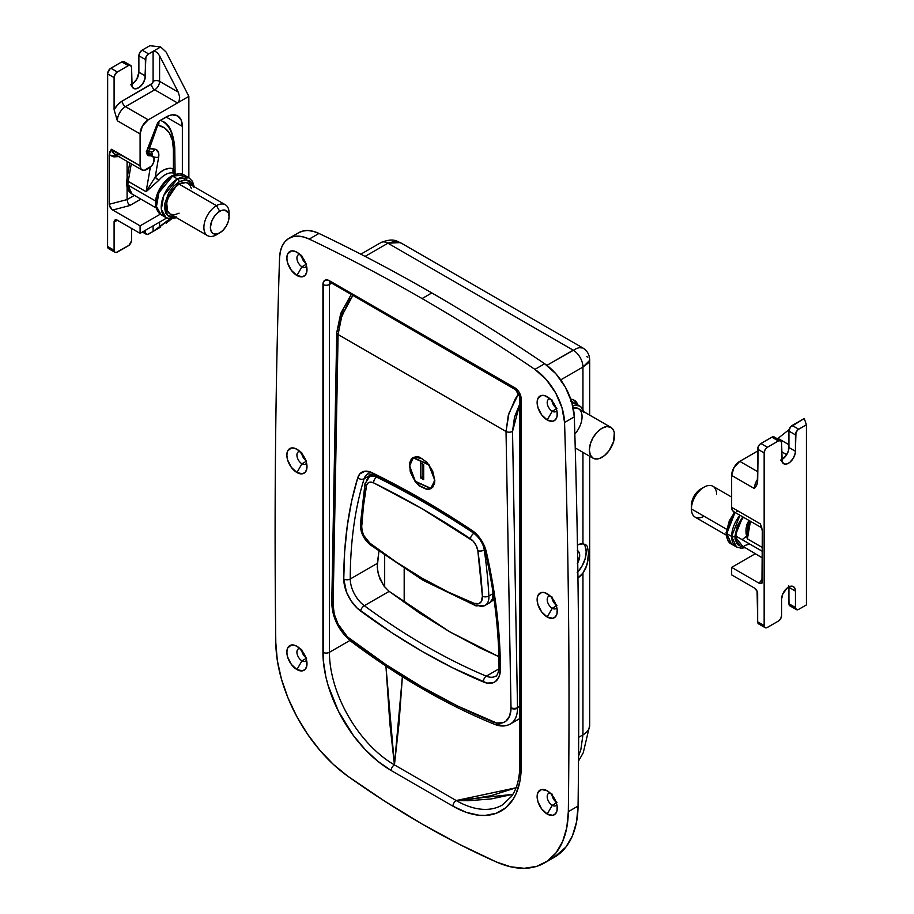 <?xml version="1.0" encoding="UTF-8"?>
<svg xmlns="http://www.w3.org/2000/svg" width="914" height="914" viewBox="0 0 914 914"><rect width="100%" height="100%" fill="white"/><g stroke="black" fill="none" stroke-linecap="round" stroke-linejoin="round"><path stroke-width="1.37" d="M577.865 571.958A20.679 11.939 120 0 0 583.738 543.944M577.545 578.334L582.949 573.089L585.703 568.485L587.919 560.67L588.525 553.256L587.394 546.412L585.714 544.618L582.949 543.841L582.949 452.361L582.949 543.841L577.442 544.893A20.679 11.939 -60 0 1 582.949 543.841L585.714 544.618L587.394 546.412L588.525 553.256L587.062 564.624L582.949 573.089A20.679 11.939 -60 0 1 577.945 578.025M570.77 399.132A22.987 13.264 -60 0 1 574.129 400.172A22.987 13.264 -60 0 1 577.991 405.051L574.129 400.172L570.77 399.132M571.57 401.543L571.57 401.532A20.679 11.939 120 0 1 572.975 402.16L579.807 406.102A20.679 11.939 -60 0 1 583.623 411.62M301.963 266.762A7.129 4.113 -120 0 0 306.556 265.985A7.129 4.113 60 0 1 305.527 267.105A7.129 4.113 60 0 1 301.963 266.762L306.11 264.363L301.963 266.762A7.129 4.113 60 0 1 297.301 260.479A7.129 4.113 60 0 1 298.398 254.766A7.129 4.113 60 0 1 299.883 254.446A7.129 4.113 -120 0 0 297.039 259.325A7.129 4.113 -120 0 0 301.963 266.762L296.924 275.48L301.963 266.762M296.924 252.218L296.924 252.218A14.247 8.226 60 0 1 307.001 269.664A14.247 8.226 60 0 1 296.924 275.48L302.523 276.759L305.299 275.148L306.807 271.824L306.236 264.774L304.054 259.736L298.889 253.566L294.959 251.304L291.326 250.939L287.613 254.023L286.847 258.034L287.613 262.924L291.326 270.293L296.924 275.48A14.247 8.226 60 0 1 286.847 258.034A14.247 8.226 60 0 1 296.924 252.218L296.924 252.218M552.239 411.254A7.129 4.113 -120 0 0 556.82 410.477A7.129 4.113 60 0 1 555.792 411.608A7.129 4.113 60 0 1 552.239 411.254L556.375 408.855L552.239 411.254A7.129 4.113 60 0 1 547.577 404.971A7.129 4.113 60 0 1 548.674 399.258A7.129 4.113 60 0 1 550.159 398.938A7.129 4.113 -120 0 0 547.303 403.817A7.129 4.113 -120 0 0 552.239 411.254L547.2 419.972L552.239 411.254M547.2 396.71L547.2 396.71A14.247 8.226 60 0 1 557.266 414.156A14.247 8.226 60 0 1 547.2 419.972L552.799 421.251L555.575 419.64L557.083 416.316L557.083 411.78L555.575 406.719L551.051 399.818L545.235 395.796L541.602 395.431L537.889 398.515L537.124 402.526L537.889 407.416L541.602 414.785L547.2 419.972A14.247 8.226 60 0 1 537.124 402.526A14.247 8.226 60 0 1 547.2 396.71L547.2 396.71M301.963 463.798A7.129 4.113 -120 0 0 306.556 463.021A7.129 4.113 60 0 1 305.527 464.152A7.129 4.113 60 0 1 301.963 463.798L306.11 461.399L301.963 463.798A7.129 4.113 60 0 1 297.301 457.514A7.129 4.113 60 0 1 298.398 451.813A7.129 4.113 60 0 1 299.883 451.482A7.129 4.113 -120 0 0 297.039 456.36A7.129 4.113 -120 0 0 301.963 463.798L296.924 472.527L301.963 463.798M296.924 449.254L296.924 449.254A14.247 8.226 60 0 1 307.001 466.7A14.247 8.226 60 0 1 296.924 472.527L302.523 473.795L305.299 472.184L306.807 468.859L306.236 461.81L304.054 456.772L298.889 450.613L294.959 448.34L291.326 447.986L287.613 451.059L286.847 455.069L287.613 459.971L291.326 467.328L296.924 472.527A14.247 8.226 60 0 1 286.847 455.069A14.247 8.226 60 0 1 296.924 449.254L296.924 449.254M552.239 608.29A7.129 4.113 -120 0 0 556.82 607.513A7.129 4.113 60 0 1 555.792 608.644A7.129 4.113 60 0 1 552.239 608.29L556.375 605.891L552.239 608.29A7.129 4.113 60 0 1 547.577 602.006A7.129 4.113 60 0 1 548.674 596.305A7.129 4.113 60 0 1 550.159 595.974A7.129 4.113 -120 0 0 547.303 600.852A7.129 4.113 -120 0 0 552.239 608.29L547.2 617.019L552.239 608.29M547.2 593.746L547.2 593.746A14.247 8.226 60 0 1 557.266 611.203A14.247 8.226 60 0 1 547.2 617.019L552.799 618.287L555.575 616.676L557.083 613.351L557.083 608.815L555.575 603.754L551.051 596.853L545.235 592.832L541.602 592.478L537.889 595.551L537.124 599.561L537.889 604.462L541.602 611.82L547.2 617.019A14.247 8.226 60 0 1 537.124 599.561A14.247 8.226 60 0 1 547.2 593.746L547.2 593.746M552.239 805.325A7.129 4.113 -120 0 0 556.82 804.56A7.129 4.113 60 0 1 555.792 805.68A7.129 4.113 60 0 1 552.239 805.325L556.375 802.938L552.239 805.325A7.129 4.113 60 0 1 547.577 799.053A7.129 4.113 60 0 1 548.674 793.341A7.129 4.113 60 0 1 550.159 793.009A7.129 4.113 -120 0 0 547.303 797.888A7.129 4.113 -120 0 0 552.239 805.325L547.2 814.054L552.239 805.325M547.2 790.781L547.2 790.781A14.247 8.226 60 0 1 557.266 808.239A14.247 8.226 60 0 1 547.2 814.054L552.799 815.322L555.575 813.723L557.083 810.398L557.083 805.851L555.575 800.79L551.051 793.9L547.2 790.781L541.602 789.513L537.889 792.598L537.124 796.597L537.889 801.498L541.602 808.867L547.2 814.054A14.247 8.226 60 0 1 537.124 796.597A14.247 8.226 60 0 1 547.2 790.781L547.2 790.781M301.963 660.833A7.129 4.113 -120 0 0 306.556 660.057A7.129 4.113 60 0 1 305.527 661.188A7.129 4.113 60 0 1 301.963 660.833L306.11 658.446L301.963 660.833A7.129 4.113 60 0 1 297.301 654.561A7.129 4.113 60 0 1 298.398 648.849A7.129 4.113 60 0 1 299.883 648.517A7.129 4.113 -120 0 0 297.039 653.396A7.129 4.113 -120 0 0 301.963 660.833L296.924 669.562L301.963 660.833M296.924 646.289L296.924 646.289A14.247 8.226 60 0 1 307.001 663.747A14.247 8.226 60 0 1 296.924 669.562L302.523 670.83L305.299 669.231L306.807 665.906L306.236 658.845L304.054 653.807L298.889 647.649L294.959 645.375L291.326 645.021L287.613 648.095L286.847 652.105L287.613 657.006L291.326 664.364L296.924 669.562A14.247 8.226 60 0 1 286.847 652.105A14.247 8.226 60 0 1 296.924 646.289M298.238 233.001L302.66 231.082L307.698 230.511L313.194 231.311L318.975 233.447A1838.637 1061.542 60 0 1 431.808 292.937A1838.637 1061.542 60 0 1 544.653 363.749L534.896 369.382L544.653 363.749A1838.637 1061.542 -120 0 0 431.808 292.937L422.062 298.558A1838.637 1061.542 60 0 1 534.896 369.382L546.172 379.459L555.632 392.86L562.03 407.861L564.555 422.497A9193.195 5307.724 60 0 1 568.325 811.678L566.794 827.593L562.681 841.417L556.123 852.728L547.326 861.137L536.587 866.392L524.236 868.3L510.675 866.815L496.359 861.982L459.274 844.25L422.062 824.005L384.851 801.281L347.754 776.18L333.439 764.481L319.889 750.325L307.538 734.148L296.787 716.496L287.99 697.919L281.432 679.045L277.319 660.468L275.8 642.793A9193.195 5307.724 60 0 1 279.558 257.954L280.301 251.67L282.083 246.232L284.848 241.844L288.493 238.634L292.903 236.715L297.941 236.143L303.437 236.943L309.218 239.08A1838.637 1061.542 60 0 1 422.062 298.558A1838.637 1061.542 60 0 1 534.896 369.382A45.963 26.54 60 0 1 564.555 422.497L574.312 416.875A9193.195 5307.724 60 0 1 578.071 806.045L576.54 821.96L572.438 835.796L565.88 847.095L554.09 857.412M577.534 550.525A11.494 6.638 -60 0 1 577.728 562.91M404.182 568.771L404.182 602.44L404.182 568.771M514.719 387.719L329.428 280.735L325.818 279.913L323.419 281.9L323.259 660.216L325.864 676.874L328.126 685.454L338.42 711.241L353.261 735.347L365.063 749.434L377.87 761.316L391.181 770.525L452.933 806.171L466.254 812.352L479.062 815.254L485.117 815.448L496.233 813.277L505.705 807.816L513.131 799.27L515.999 793.923L519.883 781.379L521.197 766.766L521.197 398.961L519.289 392.552L514.696 387.696A4.593 2.651 120 0 0 515.645 389.798A4.593 2.651 -60 0 1 514.696 387.696L329.428 280.735A4.593 2.651 120 0 0 330.377 282.837A4.593 2.651 -60 0 1 329.428 280.735A9.197 5.313 -120 0 0 322.928 284.494L322.928 652.299A96.53 55.731 -120 0 0 391.181 770.525L452.933 806.171A96.53 55.731 -120 0 0 521.197 766.766A4.593 2.651 180 0 1 519.849 764.892A4.593 2.651 0 0 0 521.197 766.766L521.197 398.961A4.593 2.651 180 0 1 519.849 397.087L519.849 397.087A4.593 2.651 0 0 0 521.197 398.961A9.197 5.313 -120 0 0 514.696 387.696M384.68 555.529L384.68 586.971L384.68 555.529M349.902 640.474L329.428 652.299L329.428 284.494L331.325 283.386L329.428 284.494A4.593 2.651 60 0 1 330.023 282.666A4.593 2.651 60 0 0 329.428 284.494A4.593 2.651 180 0 1 322.928 284.494A4.593 2.651 0 0 0 329.428 284.494L329.428 652.299L349.902 640.474M394.437 764.892A91.937 53.081 60 0 1 329.428 652.299A4.593 2.651 180 0 1 322.928 652.299A4.593 2.651 0 0 0 329.428 652.299A91.937 53.081 60 0 0 394.437 764.892L399.03 723.294L402.377 676.703L394.437 764.892A4.593 2.651 120 0 0 391.181 770.525A4.593 2.651 -60 0 1 394.437 764.892L385.937 666.077L389.832 723.294L394.437 764.892L456.189 800.538L467.979 800.733L491.092 798.95L512.88 794.335L456.189 800.538A4.593 2.651 120 0 0 452.933 806.171A4.593 2.651 -60 0 1 456.189 800.538L394.437 764.892M502.152 805.097A91.937 53.081 60 0 1 456.189 800.538L516.056 787.777L491.092 795.683L467.979 799.636L456.189 800.538A91.937 53.081 60 0 0 502.152 805.097L511.566 796.334C516.981 788.611 519.735 778.134 519.849 764.892L519.849 397.087L515.645 389.798L330.377 282.38M544.653 363.749L555.929 373.826L565.378 387.239L571.787 402.229L574.312 416.875A45.963 26.54 -120 0 0 544.653 363.749M301.631 255.314L303.117 260.273L306.67 264.032M551.907 399.806L553.381 404.765L556.946 408.524M301.631 452.35L303.117 457.32L306.67 461.079M551.907 596.842L553.381 601.812L556.946 605.571M551.907 793.878L553.381 798.847L556.946 802.606M301.631 649.386L303.117 654.355L306.67 658.114M544.527 862.919L554.284 857.298A114.913 66.345 -120 0 0 578.071 806.045L568.325 811.678A114.913 66.345 60 0 1 544.527 862.919A114.913 66.345 60 0 1 496.359 861.982A919.324 530.771 60 0 1 347.754 776.18A114.913 66.345 60 0 1 275.8 642.793A9193.195 5307.724 60 0 1 279.558 257.954A45.963 26.54 60 0 1 289.053 238.291A45.963 26.54 60 0 1 309.218 239.08L318.975 233.447A45.963 26.54 -120 0 0 298.809 232.659L289.053 238.291M309.218 239.08A1838.637 1061.542 60 0 1 422.062 298.558L431.808 292.937A1838.637 1061.542 -120 0 0 318.975 233.447L309.218 239.08M574.312 416.875L564.555 422.497A9193.195 5307.724 60 0 1 568.325 811.678L578.071 806.045A9193.195 5307.724 -120 0 0 574.312 416.875M582.949 734.867L582.949 573.089L582.949 734.867L578.665 737.335L582.949 734.867A22.987 13.264 0 0 0 589.679 725.476A22.987 13.264 180 0 1 582.949 734.867L580.858 749.617L578.562 756.072M360.824 254.195L381.035 242.518C394.083 237.377 397.179 241.673 401.326 243.17L394.894 241.33L387.936 243.204A13.79 7.963 -120 0 0 381.035 242.518A13.79 7.963 60 0 1 387.936 243.204L365.097 256.388L387.936 243.204L573.192 350.165A13.79 7.963 60 0 1 582.949 367.062L560.728 379.881L582.949 367.062A13.79 7.963 -120 0 0 573.192 350.165L546.892 365.36L576.357 348.577L579.099 347.686L582.915 348.006M589.679 359.728L588.056 363.189L582.949 367.062L582.949 409.689L582.949 367.062L589.633 360.413M332.673 282.609A4.593 2.651 -60 0 1 330.377 282.837M301.711 650.46A7.129 4.113 -120 0 0 305.79 657.509M551.987 794.952A7.129 4.113 -120 0 0 556.055 802.001M551.987 597.916A7.129 4.113 -120 0 0 556.055 604.965M301.711 453.424A7.129 4.113 -120 0 0 305.79 460.473M551.987 400.869A7.129 4.113 -120 0 0 556.055 407.93M301.711 256.377A7.129 4.113 -120 0 0 305.79 263.438M573.192 350.165L387.936 243.204L400.241 242.598M586.879 356.711L587.839 357.18M577.168 572.712L581.91 566.314L585.086 559.002L586.194 551.896L585.086 546.081M577.317 550.388L579.076 552.422L579.693 555.655L577.317 563.664M434.813 480.261L428.769 464.872L413.265 457.857L409.632 465.912L415.356 481.301L430.848 488.316L434.813 480.261M409.632 465.717L413.037 457.457L428.94 464.655L434.813 480.444L432.665 471.018L426.941 462.29L419.572 457.194L417.172 456.657L413.037 457.457L411.449 458.771L409.552 462.987L410.272 471.921L414.967 481.244L419.572 486.099L426.941 489.516L429.146 489.424L432.665 487.391L434.573 483.186L434.813 480.444L431.077 488.704L415.173 481.518L409.632 465.717M510.423 723.957A34.469 19.902 -120 0 0 517.507 708.201A4.593 2.651 180 0 1 511.006 708.201A29.876 17.252 60 0 1 492.977 721.923A684.894 395.431 60 0 1 351.147 640.04A29.876 17.252 60 0 1 333.119 604.988L338.089 334.524L341.836 315.821L352.701 295.736L348.04 302.74L340.796 318.872L338.089 334.524L506.025 431.488L511.006 707.687A29.876 17.252 60 0 1 511.006 708.201A4.593 2.651 0 0 0 517.507 708.201A34.469 19.902 -120 0 0 517.507 707.607A4.593 2.593 179 0 1 511.006 707.687A29.876 17.252 60 0 1 511.006 708.201L509.681 715.948L505.876 721.18L503.18 722.643L496.622 723.02L457.617 706.031L422.062 687.008L386.508 664.981L347.446 636.875L338.1 624.125L334.318 614.334L333.119 604.988L338.089 334.524L506.025 431.488L511.006 707.687A4.593 2.593 -1 0 0 517.507 707.607L512.526 431.408L514.525 417.058L519.849 403.828L512.526 431.408A4.593 2.593 179 0 1 506.025 431.488L508.264 415.562L515.119 399.201L518.764 393.34L508.995 413.151L506.025 431.488A4.593 2.593 -1 0 0 512.526 431.408L517.507 707.607A34.469 19.902 60 0 1 517.507 708.201A34.469 19.902 60 0 1 510.366 723.991A34.469 19.902 60 0 1 496.702 724.037A4.593 3.016 -67.9 0 1 494.485 724.299A4.593 3.016 -67.9 0 1 492.977 721.923A4.593 3.016 112.1 0 0 494.485 724.299C500.369 726.664 505.659 726.561 510.366 723.991L519.849 718.518M495.639 676.177A22.987 13.264 60 0 1 486.317 676.154A4.593 2.993 112.8 0 0 483.506 682.004A4.593 2.993 -67.2 0 1 486.317 676.154A636.624 367.565 60 0 1 364.309 605.708A4.593 2.274 126.3 0 0 360.619 611.055A4.593 2.274 -53.7 0 1 364.309 605.708A22.987 13.264 60 0 1 350.256 579.008A4.593 2.651 180 0 1 343.755 578.996A4.593 2.651 0 0 0 350.256 578.996A459.662 265.391 60 0 1 364.115 478.742A4.593 3.302 -162.9 0 1 357.762 477.736A464.255 268.042 -120 0 0 343.755 578.996A27.58 15.926 -120 0 0 360.619 611.055A641.228 370.216 -120 0 0 483.506 682.004A27.58 15.926 -120 0 0 500.358 669.425A4.593 2.651 180 0 1 499.021 667.551A4.593 2.651 0 0 0 500.358 669.425A27.58 15.926 -120 0 0 500.358 669.414A4.593 2.651 180 0 1 499.021 667.54A4.593 2.651 -0 0 0 500.358 669.414L499.478 641.194L496.828 612.106L492.452 582.321L486.362 551.976L484.271 545.704L478.97 536.918L472.047 530.428L422.062 499.352L372.078 472.709L365.143 471.201L359.842 473.863L357.762 477.736L351.662 501.032L347.286 525.767L344.647 551.805L343.755 578.996L346.509 592.135L351.09 600.829L357.214 608.187L391.272 632.374L422.062 651.362L452.853 667.928L486.911 683.066L493.034 682.792L495.559 681.456L499.124 676.611L500.358 669.425A27.58 15.926 -120 0 0 500.358 669.414A464.255 268.042 -120 0 0 486.362 551.976A22.987 13.264 -120 0 0 472.047 530.428A923.917 533.422 -120 0 0 372.078 472.709A22.987 13.264 -120 0 0 357.762 477.736A4.593 3.302 17.1 0 0 364.115 478.742L371.758 474.32L364.115 478.742A18.383 10.614 60 0 1 367.371 474.332C367.222 473.521 369.199 473.726 373.3 474.96A4.593 2.845 -64 0 1 372.078 472.709A4.593 2.845 116 0 0 373.3 474.96C406.433 491.161 439.588 510.298 472.744 532.371C478.833 536.792 482.969 543.042 485.128 551.119C494.348 591.838 498.975 630.649 499.021 667.54L499.021 667.54C499.832 668.568 496.77 677.274 495.605 676.189A22.987 13.264 60 0 1 486.317 676.154L498.975 668.842L486.317 676.154A636.624 367.565 60 0 1 364.309 605.708A22.987 13.264 60 0 1 350.256 579.008L377.368 563.355L377.608 570.999L379.881 578.87L383.903 585.965L389.158 591.369L364.309 605.708L389.158 591.369L383.903 585.965L378.499 574.975L377.219 567.091L378.899 551.336L377.368 563.344L350.256 579.008L377.368 563.355L350.256 578.996A22.987 13.264 60 0 1 350.256 578.996A459.662 265.391 60 0 1 364.115 478.742A18.383 10.614 60 0 1 367.405 474.32M349.262 298.684L347.092 302.111M343.356 309.286L339.528 320.266L338.294 327.338M519.849 706.259L517.507 707.607L519.849 706.259M498.873 656.663L480.296 648.083L449.574 631.723L419.149 612.78L389.158 591.369L449.574 631.723L498.873 656.663M375.574 474.72A4.593 2.845 -64 0 1 373.3 474.96M472.755 532.382A4.593 2.445 -56.3 0 1 472.047 530.428A4.593 2.445 123.7 0 0 472.755 532.382M485.128 551.108A4.593 1.771 -12.8 0 0 486.362 551.976A4.593 1.771 167.2 0 1 485.128 551.108M351.147 640.04A4.593 2.239 126.8 0 0 351.65 641.856A4.593 2.239 -53.2 0 1 351.147 640.04M494.497 724.311C446.82 704.877 399.201 677.388 351.639 641.845C339.094 631.391 332.468 618.447 331.771 603.023A4.593 2.708 1.1 0 0 333.119 604.988A4.593 2.708 -178.9 0 1 331.771 603.034A4.593 2.708 -178.9 0 1 333.119 601.161M331.771 603.023L336.74 332.57A4.593 2.708 1.1 0 0 338.089 334.524A4.593 2.708 -178.9 0 1 336.74 332.57A4.593 2.708 -178.9 0 1 338.089 330.697M409.632 465.912L410.569 460.964L411.723 459.136L415.15 457.16L422.062 458.725L426.815 462.564L430.848 468.014L433.544 474.217L434.493 480.261L432.402 487.025L430.848 488.316L426.815 489.093L419.629 485.768L413.265 478.159L410.569 471.944L409.632 465.912M420.44 477.771L423.685 479.656L423.685 464.643L420.44 462.758L420.44 477.771L422.062 476.834L423.685 477.771L422.062 476.834L420.44 477.771L420.44 462.758L423.685 464.643L423.685 479.656L420.44 477.771M422.062 463.706L422.062 476.834L422.062 463.706M490.807 601.595L494.051 599.47L490.601 601.926A18.383 10.614 60 0 1 489.721 602.703M490.601 601.926L488.91 603.206M425.307 580.047A4.593 2.651 -60 0 1 423.011 580.276A4.593 2.651 -60 0 1 422.062 578.174A455.058 262.729 60 0 1 369.873 543.122A4.593 2.194 127.5 0 0 370.33 544.893A4.593 2.194 -52.5 0 1 369.873 543.122L395.876 561.824L422.062 578.174L448.237 592.055L474.252 603.389L479.062 603.548L481.278 601.618L482.398 596.259L477.839 550.708L476.194 545.589L473.041 540.997L422.062 508.744L373.666 482.9L369.907 482.169L367.919 483.083L366.628 485.014L363.452 506.059L361.716 526.59L362.15 530.931L363.818 535.524L369.873 543.122A13.79 7.963 60 0 1 361.716 526.59A4.593 2.822 -176.7 0 1 360.379 524.453A4.593 2.822 -176.7 0 1 361.727 522.602M488.499 603.4L490.155 602.36L492.383 598.796L492.954 593.677A457.366 264.055 -120 0 0 492.817 591.152A457.366 264.055 -120 0 1 492.954 593.677L488.887 596.019L492.954 593.677A18.383 10.614 -120 0 1 489.173 603.057L485.106 605.411A18.383 10.614 60 0 1 478.022 605.514A4.593 3.05 -68.8 0 1 475.828 605.788A4.593 3.05 -68.8 0 1 474.252 603.389A4.593 3.05 111.2 0 0 475.828 605.788L485.106 605.411A18.383 10.614 60 0 0 488.887 596.019A4.593 2.479 176.9 0 1 482.398 596.259A13.79 7.963 60 0 1 474.252 603.389A455.058 262.729 60 0 1 422.062 578.174A4.593 2.651 120 0 0 423.011 580.276L370.319 544.893C363.772 539.34 360.459 532.531 360.379 524.453A4.593 2.822 3.3 0 0 361.716 526.59A452.761 261.404 60 0 1 366.286 486.305A4.593 3.085 -170.1 0 1 364.994 483.655A4.593 3.085 -170.1 0 1 366.331 481.907A16.086 9.289 60 0 1 369.484 476.8A16.086 9.289 60 0 1 376.671 477.142A917.016 529.446 60 0 1 473.943 533.296L473.943 533.296A16.086 9.289 60 0 1 474.537 533.707M372.604 475.143L371.838 475.988M473.943 533.296A917.016 529.446 -120 0 0 376.671 477.142L376.671 477.142A4.593 2.845 116.1 0 0 373.666 482.9A912.423 526.795 60 0 1 470.459 538.78A4.593 2.445 -56.4 0 1 473.943 533.296A4.593 2.445 123.6 0 0 470.459 538.78A11.494 6.638 60 0 1 477.839 550.708A4.593 2.136 -8.2 0 0 484.283 550.011A16.086 9.289 -120 0 0 482.478 543.887A16.086 9.289 60 0 1 484.283 550.011A457.366 264.055 60 0 1 488.887 596.019A457.366 264.055 -120 0 0 484.283 550.011L484.283 550.011A4.593 2.136 171.8 0 1 477.839 550.708A452.761 261.404 60 0 1 482.398 596.259A4.593 2.479 -3.1 0 0 488.887 596.019A18.383 10.614 -120 0 1 485.163 605.376M364.994 483.655A4.593 3.085 9.9 0 0 366.286 486.305A11.494 6.638 60 0 1 373.666 482.9A4.593 2.845 -63.9 0 1 376.671 477.142A16.086 9.289 -120 0 0 369.496 476.788M574.837 434.059A17.812 10.283 120 0 0 578.368 408.581L610.872 427.352A17.812 10.283 -60 0 1 610.872 447.917A17.812 10.283 -60 0 1 593.06 458.2L575.237 447.917L593.06 458.2A17.812 10.283 -60 0 1 593.06 437.635A17.812 10.283 -60 0 1 610.872 427.352L578.368 408.581L573.238 407.952A17.812 10.283 120 0 1 578.368 408.581L610.872 427.352L613.602 430.494L614.311 432.802L613.602 441.622L608.964 450.831L604.417 455.618L599.504 458.462L597.139 458.999L593.06 458.2L590.33 455.058L589.37 450.054L590.33 443.93L593.06 437.635L597.139 432.128L601.96 428.232L606.782 426.552L610.872 427.352M574.792 403.668L570.759 401.337M572.975 402.16L579.807 406.102L572.975 402.16M572.724 405.667A20.679 11.939 -60 0 1 579.807 406.102L581.624 407.61L583.806 412.431M572.313 405.805L575.055 405.176L579.807 406.102M579.933 409.883L578.368 408.581M791.547 605.913L789.89 605.845L788.999 604.428L788.805 585.84M760.905 623.679L760.265 623.965M757.34 483.563L757.649 449.151L764.15 452.91L764.15 625.553L757.649 621.794A4.593 2.651 120 0 0 758.609 623.908L757.649 621.794L757.1 591.244L754.404 588.022L731.646 574.883L731.646 567.377L759.054 583.201L761.945 583.201L762.356 530.166L760.277 523.859L731.646 507.327L731.646 475.429L754.404 488.567L756.564 485.471L757.649 481.244L758.197 446.752L760.265 443.964L771.873 437.189L774.169 436.961L775.061 438.377M780.682 460.096L785.869 455.915L788.405 450.865L788.931 431.088L790.381 427.135L804.24 418.509L806.411 424.759L798.687 429.214L792.187 425.467L797.225 422.565M781.63 459.696A9.768 5.644 120 0 0 788.931 447.517L795.431 451.265L788.931 447.517L788.931 431.088L795.431 434.847L795.431 451.265A9.768 5.644 -60 0 1 791.17 461.102A9.768 5.644 -60 0 1 783.641 463.718A9.768 5.644 -60 0 1 781.619 459.239L781.619 442.822L782.144 461.993L784.692 464.106L787.183 463.855L789.879 462.301L793.409 458.074L795.306 452.898L795.98 432.448L798.048 429.66L806.411 424.759L806.411 604.908L798.687 609.364L806.411 604.908L806.411 424.759L804.24 418.509L797.648 422.359M780.67 440.719L774.169 436.961A4.593 2.651 120 0 0 771.873 437.189L778.374 440.948L767.406 447.277L760.905 443.53L771.873 437.189L778.374 440.948L780.67 440.719L781.619 442.822A4.593 2.651 -60 0 0 780.67 440.719A4.593 2.651 -60 0 0 778.374 440.948L767.406 447.277L760.905 443.53A4.593 2.651 120 0 0 757.649 449.151L764.15 452.91L765.109 449.699L767.406 447.277A4.593 2.651 -60 0 0 764.15 452.91L764.15 625.553L757.649 621.794L757.649 593.654A4.593 2.651 60 0 0 754.404 588.022L731.646 574.883L731.646 567.377L759.054 583.201L762.527 578.791L759.054 583.201L761.511 583.52L762.265 582.732L761.511 583.52M767.406 627.427L778.374 621.097L766.766 627.724L764.698 627.324L764.15 625.553A4.593 2.651 -60 0 0 765.109 627.655A4.593 2.651 -60 0 0 767.406 627.427M796.391 609.592A4.593 2.651 -60 0 1 795.431 607.49L788.931 603.743A4.593 2.651 120 0 0 789.89 605.845L796.391 609.592A4.593 2.651 -60 0 0 798.687 609.364L796.882 609.775L795.5 608.187L795.431 591.072L795.431 607.49L788.931 603.743L788.931 587.314L795.431 591.072L794.906 588.319L793.409 586.594L791.17 586.16L787.183 588.01L782.784 593.94L781.619 599.047L781.619 615.465L781.619 599.047A9.768 5.644 -60 0 1 785.891 589.21A9.768 5.644 -60 0 1 793.409 586.594A9.768 5.644 -60 0 1 795.431 591.072L788.931 587.314A9.768 5.644 120 0 0 788.919 586.868M781.619 615.465L780.67 618.664L778.374 621.097A4.593 2.651 -60 0 0 781.619 615.465M761.922 528.212L760.277 523.859L731.646 507.327A9.197 5.313 120 0 0 733.554 511.543L761.111 527.447L760.277 523.859L761.156 525.961L762.527 531.914L762.265 582.732M755.181 553.793L731.646 567.377L755.181 553.793M733.554 511.532L732.148 509.921L731.646 507.327L731.646 475.429L734.033 467.42L739.78 461.353L757.649 471.67L739.78 461.353A11.494 6.638 120 0 0 731.646 475.429L754.404 488.567A11.494 6.638 -60 0 1 757.649 479.176A11.494 6.638 -60 0 0 754.404 488.567L756.998 484.557M739.78 461.353L757.649 451.036L739.78 461.353M781.619 451.733L786.703 454.669L781.619 451.733M778.008 438.389L788.931 444.695L778.008 438.389L789.182 429.523L778.008 438.389M738.146 511.086L736.878 511.669M788.931 431.088L795.431 434.847A4.593 2.651 -60 0 1 798.687 429.214L792.187 425.467A4.593 2.651 120 0 0 788.931 431.088M743.162 546.858L734.902 536.415A2.296 1.325 180 0 1 731.646 536.415L736.41 546.938A22.987 13.264 -60 0 1 731.646 536.415A22.987 13.264 -60 0 1 739.963 515.233L731.646 536.415L726.779 533.605A2.296 1.325 180 0 1 726.104 532.668A2.296 1.325 0 0 0 726.779 533.605L735.085 512.423A22.987 13.264 120 0 0 726.779 533.605L731.646 536.415A2.296 1.325 0 0 0 734.902 536.415L742.785 516.867L737.37 525.607L734.902 536.415L735.176 539.546L737.37 544.378L741.403 546.709L743.927 546.801M731.646 497.079L712.931 486.271A17.812 10.283 120 0 0 699.199 491.047A17.812 10.283 120 0 0 691.43 508.972L726.367 529.137L691.43 508.972A17.812 10.283 -60 0 1 704.02 487.162A17.812 10.283 -60 0 1 716.622 494.428M691.43 505.214L691.43 508.972L691.601 503.008L694.16 496.005L697.199 491.915L700.775 489.036A13.219 7.632 120 0 0 691.43 505.214M748.258 524.91L747.412 538.883L762.527 547.6L747.412 538.883L746.041 529.594L746.658 525.013L748.715 520.934A19.537 11.276 -60 0 1 748.874 520.74M735.713 535.947L762.527 551.428L735.713 535.947A19.537 11.276 120 0 0 739.757 544.893L736.764 541.442L735.976 538.906L735.976 532.679L738.044 525.744L743.39 517.221A19.537 11.276 120 0 0 735.713 535.947M749.788 520.911L747.755 527.218L747.412 538.883L750.451 521.288L747.412 538.883C745.139 532.279 745.573 526.304 748.715 520.934L748.829 520.991M704.02 516.239A17.812 10.283 -60 0 1 691.43 508.972A17.812 10.283 120 0 0 695.12 517.13L726.242 535.101M734.262 511.954L726.104 532.668A2.296 1.325 180 0 1 726.779 531.72L729.235 520.923L734.662 512.183M726.779 533.605A22.987 13.264 120 0 0 731.531 544.127L726.779 533.605M749.526 543.921L744.236 545.761M741.848 545.669L762.527 558.031M742.191 539.683L746.692 535.97M110.845 248.368L108.549 248.597L115.05 252.344A4.593 2.651 -60 0 0 117.346 252.127L128.314 245.786A4.593 2.651 -60 0 0 131.57 240.154L131.57 228.431L131.502 240.93L128.954 245.352L116.101 252.55L114.638 252.013L114.09 250.242L107.589 246.494L107.658 73.074L110.206 68.653L121.813 61.889L128.314 65.637L130.611 65.408L131.57 67.51L132.096 86.681L134.632 88.795L138.471 87.927L142.31 84.362L144.858 79.312L145.932 57.136L147.999 54.349L153.095 51.333L153.095 81.357L152.375 83.334L122.225 101.054L117.815 104.63L114.09 109.691L114.341 76.022L116.706 72.412L128.314 65.637L117.346 71.966L110.845 68.219L121.813 61.889L128.314 65.637A4.593 2.651 -60 0 1 130.611 65.408A4.593 2.651 -60 0 1 131.57 67.51L131.57 83.939A9.768 5.644 -60 0 0 133.593 88.407L133.593 88.407A9.768 5.644 -60 0 0 141.11 85.79A9.768 5.644 -60 0 0 145.383 75.965L138.882 72.206L138.882 55.788L145.383 59.536L145.383 75.965L138.882 72.206L138.882 55.788L139.831 52.578L142.127 50.156L149.85 45.7L160.681 46.945L148.628 53.915L142.127 50.156L149.85 45.7L160.681 46.945L166.097 52.029L188.855 96.37L166.097 52.029L160.681 46.945L153.095 51.333L154.592 51.093L153.095 51.333L153.095 81.357A4.593 2.651 180 0 1 159.596 81.357L159.596 55.788L178.241 92.12L159.596 81.357L178.241 92.12L179.704 97.044L179.03 101.248L177.476 102.939L154.729 89.8A6.889 3.976 120 0 0 159.596 81.357A6.889 3.976 -60 0 1 154.729 89.8L177.476 102.939L148.228 119.825L125.469 106.687L154.729 89.8L125.469 106.687A11.494 6.638 120 0 0 117.346 120.762L140.093 133.901L140.093 165.8L111.165 149.61L109.223 154.969L109.292 205.044L112.011 209.569L140.093 225.849L140.093 233.356L116.706 219.931L115.05 219.988L114.09 222.102L117.346 220.217L140.093 233.356L166.714 217.989L140.093 233.356L140.093 225.849L112.696 210.026L129.754 205.547L140.882 199.126L129.754 205.547L112.696 210.026L110.24 207.512L109.223 204.268L109.223 154.969L113.896 156.888L119.723 156.477M153.095 225.849L153.095 231.482L147.383 234.487L145.623 233.481L145.383 230.305L145.383 232.179L143.749 231.242L145.383 232.179A4.593 2.651 -60 0 0 146.331 234.292A4.593 2.651 -60 0 0 148.628 234.064L160.681 227.106L153.095 231.482L159.596 227.026L159.596 222.102L159.596 227.026L169.913 218.834L153.095 231.482L153.095 225.849M115.05 252.344A4.593 2.651 -60 0 1 114.09 250.242L114.09 222.102L114.09 250.242L107.589 246.494L107.589 73.851L114.09 77.599L114.09 109.691L117.346 120.762L140.093 133.901A11.494 6.638 -60 0 1 148.228 119.825L125.469 106.687A11.494 6.638 120 0 0 117.346 120.762L114.09 109.691A16.086 9.289 -60 0 1 122.225 101.054A4.593 2.651 -120 0 0 125.469 106.687A4.593 2.651 60 0 1 122.225 101.054L151.473 84.168A4.593 2.651 -120 0 0 154.729 89.8A4.593 2.651 60 0 1 151.473 84.168A2.296 1.325 120 0 0 153.095 81.357A4.593 2.651 0 0 1 159.596 81.357L159.596 55.788L157.242 52.589L154.592 51.093L157.242 52.589L159.596 55.788L178.241 92.12L179.704 97.044L179.03 101.248L177.476 102.939L148.228 119.825L142.481 125.892L140.093 133.901L140.093 165.8L111.474 149.268L112.251 152.021L114.444 154.1L121.631 155.14M134.381 195.379L127.092 199.583L127.092 187.359L127.092 199.583L109.223 204.268L127.092 199.583L127.88 202.885L129.754 205.547L127.88 202.885L127.092 199.583L134.381 195.379M127.092 178.333L127.092 161.401L127.092 178.333M188.855 177.727L188.855 96.37L177.476 102.939L188.855 96.37L188.855 177.727M166.097 223.267L171.661 218.857L166.097 223.267M131.582 84.385A9.768 5.644 120 0 0 138.882 72.206L136.86 79.015L133.318 83.243L130.622 84.796M108.549 248.597L107.589 246.494A4.593 2.651 120 0 0 108.549 248.597M130.611 65.408L124.11 61.661A4.593 2.651 120 0 0 121.813 61.889L123.619 61.478L125.001 63.066M160.236 214.219L140.093 225.849L160.236 214.219M151.735 156.077A6.889 3.976 -60 0 1 152.741 156.397A6.889 3.976 -60 0 1 153.803 161.915A6.889 3.976 -60 0 1 149.29 167.993L146.594 169.547A9.197 5.313 -60 0 1 142.001 170.004A9.197 5.313 -60 0 1 140.093 165.8L141.19 169.341L144.115 170.415L151.598 166.005L153.735 162.121L154.043 158.351L152.387 156.225L147.405 154.82L149.199 155.86A6.889 3.976 -60 0 1 148.182 155.54A6.889 3.976 -60 0 1 147.405 149.199L157.174 124.041A4.593 2.651 -60 0 1 159.984 120.534L166.097 117.003A22.987 13.264 -60 0 1 177.59 115.872A22.987 13.264 -60 0 1 182.354 126.395L166.097 117.003L182.354 126.395L182.354 174.208L182.354 126.395L181.109 119.928L177.59 115.872L172.323 114.844L169.273 115.541L159.984 120.534L157.688 122.967L146.8 151.633L147.76 155.231L151.735 156.077L146.823 153.244L151.735 156.077M114.09 222.102A4.593 2.651 60 0 1 115.05 219.988A4.593 2.651 60 0 1 117.346 220.217L114.09 222.102M118.9 156.671L109.223 154.969L109.874 151.644L111.474 149.268L114.444 154.1L142.001 170.004M107.589 73.851L114.09 77.599A4.593 2.651 -60 0 1 117.346 71.966L110.845 68.219A4.593 2.651 120 0 0 107.589 73.851M138.882 55.788L145.383 59.536A4.593 2.651 -60 0 1 148.628 53.915L142.127 50.156A4.593 2.651 120 0 0 138.882 55.788M175.831 217.315A22.987 13.264 -60 0 1 165.982 217.601L161.104 214.79L156.465 206.473L158.922 192.66L172.597 176.116A2.296 1.325 -120 0 0 171.455 176.002A2.296 1.325 60 0 1 172.597 176.116A22.987 13.264 120 0 0 157.585 196.373A22.987 13.264 120 0 0 161.104 214.79C148.456 204.839 159.596 183.52 171.455 176.002C177.407 173.283 181.623 172.94 184.091 174.985A22.987 13.264 120 0 0 172.597 176.116L177.476 178.938L163.789 195.482L161.344 209.283L165.982 217.601A22.987 13.264 -60 0 1 162.464 199.183A22.987 13.264 -60 0 1 177.476 178.938L172.597 176.116L184.091 174.985L188.97 177.796L177.476 178.938A22.987 13.264 -60 0 1 188.97 177.796L192.466 181.303L194.259 186.822M175.454 217.098L167.365 215.498L164.84 203.125L179.098 181.749A2.296 1.325 -120 0 0 177.476 178.938A2.296 1.325 60 0 1 179.098 181.749L184.697 179.807L189.438 180.721L191.266 182.24L193.448 187.062M160.361 120.328A52.863 30.516 -60 0 1 162.464 121.356A52.863 30.516 -60 0 1 173.409 145.555A4.593 2.651 180 0 1 174.757 147.44A4.593 2.651 180 0 1 173.409 149.313L173.409 168.896L169.296 168.313L164.611 169.581L159.779 172.609L155.209 177.11L158.659 157.105L158.579 152.741L155.848 149.416L149.987 148.765A4.593 3.622 95.1 0 1 146.823 151.461A4.593 3.622 -84.9 0 0 149.987 148.765A1.154 0.663 -60 0 1 149.576 148.182L157.482 125.938L158.442 125.344L164.691 128.029L169.433 133.147L172.403 140.379L173.409 149.313L173.409 168.896A3.45 2.811 -67.7 0 0 174.266 173.363L174.974 173.706L174.266 173.363A19.537 11.276 120 0 0 158.785 180.344L146.114 191.723L128.234 181.395A19.537 11.276 120 0 0 127.914 185.039A19.537 11.276 120 0 0 131.959 193.974L127.914 185.039A4.593 2.651 180 0 1 126.566 183.154A4.593 2.651 180 0 1 127.914 181.28M146.32 151.461L151.13 151.895A4.593 3.622 -84.9 0 0 154.786 149.188L149.576 148.182A4.593 2.651 180 0 1 147.542 148.868A4.593 2.651 0 0 0 149.576 148.182A1.154 0.663 -60 0 1 149.668 147.702L157.265 126.361A1.154 0.663 -60 0 1 158.442 125.344A48.259 27.866 -60 0 1 173.409 149.313A4.593 2.651 0 0 0 174.757 147.44L175.088 173.774M191.449 188.672L189.575 184.514L186.102 182.503L179.098 184.091L216.481 205.673L219.726 211.305A13.219 7.632 -60 0 1 229.071 216.698A13.219 7.632 -60 0 1 219.726 232.887L216.481 234.761L219.726 232.887A13.219 7.632 -60 0 1 210.38 227.495A13.219 7.632 -60 0 1 219.726 211.305L216.481 205.673A17.812 10.283 120 0 0 203.879 227.495A17.812 10.283 120 0 0 216.481 234.761A17.812 10.283 -60 0 1 207.569 235.641A17.812 10.283 -60 0 1 204.839 221.371A17.812 10.283 -60 0 1 216.481 205.673L179.098 184.091A17.812 10.283 120 0 0 167.468 199.789A17.812 10.283 120 0 0 170.198 214.07L174.277 214.859L179.098 213.179M156.248 208.004L131.959 193.974C128.486 191.917 126.692 188.307 126.566 183.154A4.593 2.651 0 0 0 127.914 185.039L155.78 201.126L127.914 185.039A19.537 11.276 -60 0 1 128.234 181.395L131.273 163.812L128.234 181.395A4.593 2.022 -170.2 0 1 126.875 179.601A4.593 2.022 -170.2 0 1 128.154 178.504M152.352 154.969L146.788 151.758L152.352 154.969A6.889 3.976 -60 0 1 152.261 156.111A6.889 3.976 -60 0 0 152.352 154.969A6.889 3.976 -60 0 0 151.038 151.884A6.889 3.976 -60 0 1 152.352 154.969M149.907 151.507A4.593 3.622 95.1 0 0 151.187 151.895A4.593 3.622 95.1 0 0 154.786 149.188A11.494 6.638 120 0 1 158.659 157.105A4.593 2.022 -170.2 0 1 153.152 156.694A4.593 2.022 9.8 0 0 158.659 157.105L155.209 177.11L158.785 180.344A3.45 0.823 40 0 1 155.209 177.11L146.114 191.723L155.209 177.11A22.987 13.264 -60 0 1 173.409 168.896L174.266 173.363A19.537 11.276 120 0 0 158.785 180.344L146.114 191.723L150.33 167.262L146.114 191.723L128.234 181.395A4.593 2.022 9.8 0 1 126.875 179.601L126.566 183.154M171.455 176.002A2.296 1.325 60 0 0 170.975 177.053L165.377 181.578L160.636 187.976L157.459 195.288L156.351 202.394M176.242 216.847L170.975 217.372L168.759 216.549L165.583 212.905L164.474 207.078L164.76 203.628L168.759 192.671L173.5 186.262L179.098 181.749L186.685 179.818L193.265 186.25M229.071 216.698L228.363 221.245L226.341 225.907L223.302 229.997L219.726 232.887L216.15 234.133L213.122 233.538L211.1 231.208L210.38 227.495L211.957 220.582L214.539 216.127L217.909 212.562L221.554 210.46L224.924 210.129L228.363 212.985L229.071 216.698L229.071 212.951A17.812 10.283 120 0 0 216.481 205.673A17.812 10.283 -60 0 1 225.381 204.793L188.01 183.211A17.812 10.283 120 0 0 179.098 184.091L174.277 187.987L168.633 196.601L166.748 202.931L167.468 210.928L170.198 214.07L207.569 235.641M225.381 204.793A17.812 10.283 -60 0 1 228.957 215.03M174.757 173.009L173.409 168.896L174.734 173.717M158.705 121.585A4.593 3.69 101.6 0 1 158.442 125.344A4.593 3.69 -78.4 0 0 158.705 121.585M156.305 126.269A4.593 1.143 19.6 0 0 157.265 126.361A4.593 1.143 -160.4 0 1 156.305 126.269M148.079 147.485A4.593 1.143 19.6 0 0 149.668 147.702A4.593 1.143 -160.4 0 1 148.079 147.485M401.326 243.17L582.789 347.926C587.211 350.679 589.507 354.666 589.679 359.876L589.679 415.116M589.679 456.257L589.679 725.476L583.246 752.782L578.528 761.031M336.74 332.57L340.728 313.433L351.045 294.776M489.755 602.68L494.063 599.538M373.54 474.446L369.484 476.8L365.006 483.643L360.379 524.453M423.011 580.276L475.84 605.788M575.237 447.917L593.06 458.2M758.609 623.908L765.109 627.655M704.02 487.162L700.775 489.036M744.716 547.749L741.185 548.217L736.41 546.938L731.531 544.127C728.504 542.95 726.699 539.134 726.104 532.668M748.932 520.42L747.755 527.218M152.741 156.397L146.788 152.958M142.413 232.019L146.331 234.292M165.982 217.601L170.758 218.88L176.448 217.669M174.974 173.706L175.785 174.163M160.51 120.237L162.464 121.356C169.044 123.516 173.146 132.21 174.757 147.44M216.481 234.761L219.726 232.887M129.754 162.932L126.875 179.601"/></g></svg>
